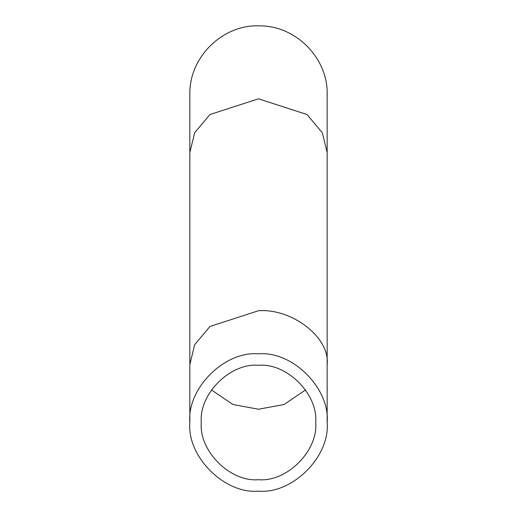 <?xml version="1.0" encoding="UTF-8"?>
<svg xmlns="http://www.w3.org/2000/svg" width="517" height="517" viewBox="0 0 517 517"><rect width="100%" height="100%" fill="white"/><g stroke="black" fill="none" stroke-linecap="round" stroke-linejoin="round"><path stroke-width="0.78" d="M315.713 422.499C318.265 450.805 286.806 482.264 258.5 479.705C230.194 482.264 198.735 450.805 201.287 422.499C198.735 394.193 230.194 362.734 258.5 365.286C286.806 362.734 318.265 394.193 315.713 422.499M327.151 152.534L327.151 94.495C328.23 58.828 296.364 25.495 259.353 25.85C223.079 24.267 188.989 56.864 189.849 94.495L189.849 152.534L194.67 132.759L209.954 114.541L258.5 98.805L307.046 114.541L322.33 132.759L327.151 152.534L327.151 364.459C330.221 337.879 292.467 308.332 258.5 310.73L209.954 326.466L194.67 344.684L189.849 364.459L189.849 422.499M327.151 422.499C330.221 456.466 292.467 494.22 258.5 491.15C224.533 494.22 186.779 456.466 189.849 422.499C186.779 388.532 224.533 350.778 258.5 353.848C292.467 350.778 330.221 388.532 327.151 422.499L327.151 364.459M211.459 389.941L232.889 404.494L258.5 409.231L284.111 404.494L305.541 389.941M189.849 152.534L189.849 364.459"/></g></svg>
